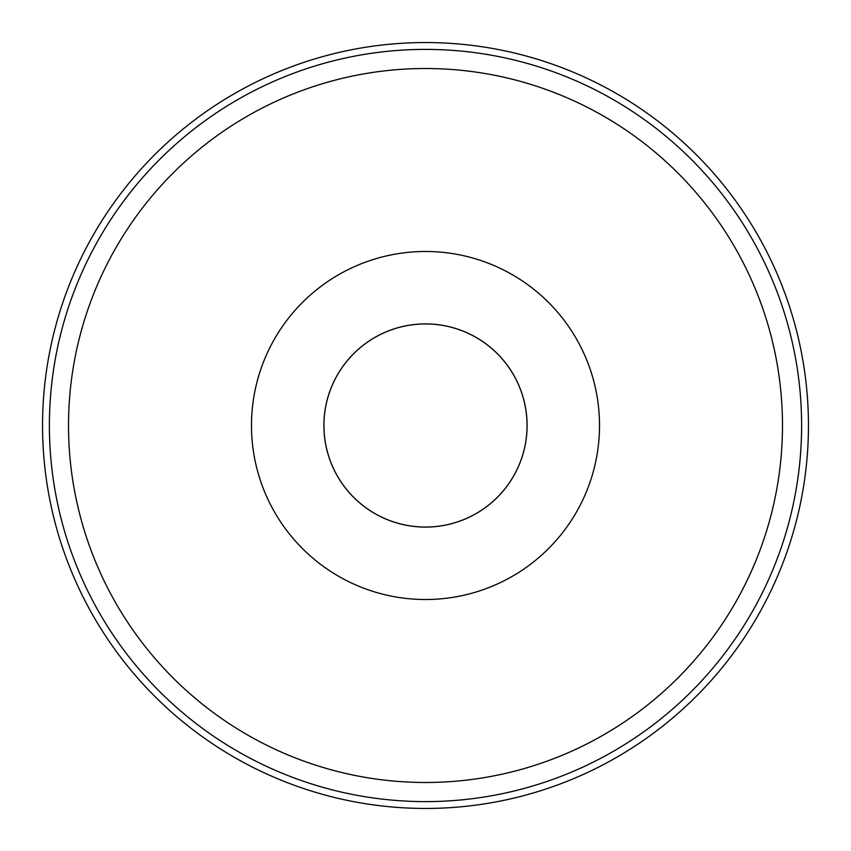 <?xml version="1.0" encoding="UTF-8"?>
<svg xmlns="http://www.w3.org/2000/svg" width="851" height="851" viewBox="0 0 851 851"><rect width="100%" height="100%" fill="white"/><g stroke="black" fill="none" stroke-linecap="round" stroke-linejoin="round"><path stroke-width="1.28" d="M425.5 68.516A356.984 356.984 0 0 0 68.516 425.5A356.984 356.984 0 0 0 425.5 782.484A356.984 356.984 0 0 0 782.484 425.5A356.984 356.984 0 0 0 425.5 68.516M425.5 599.519A174.019 174.019 0 0 1 251.481 425.5A174.019 174.019 0 0 1 425.5 251.481A174.019 174.019 0 0 1 599.519 425.5A174.019 174.019 0 0 1 425.5 599.519M425.5 808.45A382.95 382.95 0 0 0 808.45 425.5A382.95 382.95 0 0 0 425.5 42.55A382.95 382.95 0 0 0 42.55 425.5A382.95 382.95 0 0 0 425.5 808.45M425.5 527.056A101.556 101.556 0 0 1 323.944 425.5A101.556 101.556 0 0 1 425.5 323.944A101.556 101.556 0 0 1 527.056 425.5A101.556 101.556 0 0 1 425.5 527.056M425.5 323.901A101.599 101.599 0 0 0 323.901 425.5A101.599 101.599 0 0 0 425.5 527.099A101.599 101.599 0 0 0 527.099 425.5A101.599 101.599 0 0 0 425.5 323.901M425.5 801.61A376.11 376.11 0 0 0 801.61 425.5A376.11 376.11 0 0 0 425.5 49.39A376.11 376.11 0 0 0 49.39 425.5A376.11 376.11 0 0 0 425.5 801.61"/></g></svg>
